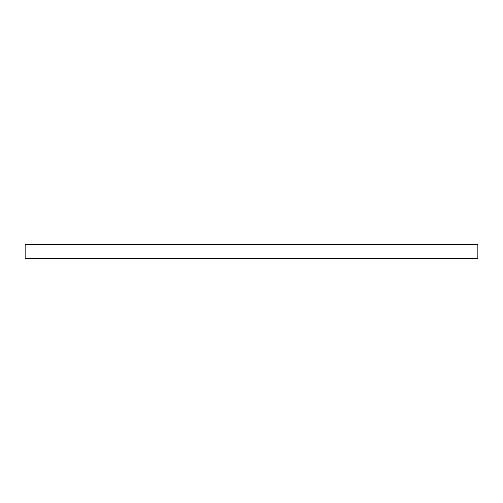 <?xml version="1.0" encoding="UTF-8"?>
<svg xmlns="http://www.w3.org/2000/svg" width="503" height="503" viewBox="0 0 503 503"><rect width="100%" height="100%" fill="white"/><g stroke="black" fill="none" stroke-linecap="round" stroke-linejoin="round"><path stroke-width="0.75" d="M477.85 258.504L477.85 244.496L25.15 244.496L25.15 258.504L477.85 258.504"/></g></svg>
